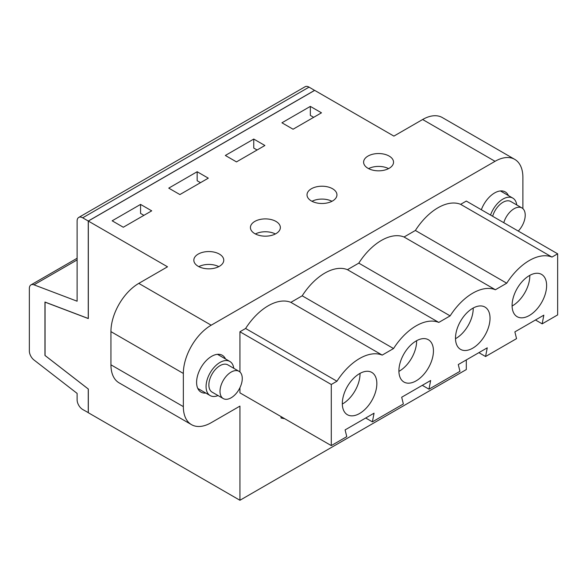 <?xml version="1.0" encoding="UTF-8"?>
<svg xmlns="http://www.w3.org/2000/svg" width="587" height="587" viewBox="0 0 587 587"><rect width="100%" height="100%" fill="white"/><g stroke="black" fill="none" stroke-linecap="round" stroke-linejoin="round"><path stroke-width="0.88" d="M481.347 209.75A21.271 12.283 -60 0 1 505.231 191.905A21.271 12.283 -60 0 1 508.459 195.588M557.65 253.804L551.978 257.077A49.235 28.425 120 0 0 506.728 283.205L495.391 289.751A49.235 28.425 120 0 0 450.134 315.879L438.797 322.424A49.235 28.425 120 0 0 393.547 348.546L382.203 355.098A49.235 28.425 120 0 0 336.953 381.22L331.281 384.492L331.281 445.599L346.77 436.655L345.097 429.904L374.058 413.182L372.393 421.862L403.357 403.981L401.691 397.23L430.653 380.508L428.98 389.188L459.951 371.314L458.278 364.556L487.247 347.834L485.574 356.522L516.545 338.64L514.872 331.882L543.833 315.16L542.168 323.848L557.65 314.903L557.65 253.804L466.298 201.062L460.634 204.335A49.235 28.425 120 0 0 415.383 230.464L404.039 237.009A49.235 28.425 120 0 0 358.789 263.137L347.445 269.682A49.235 28.425 120 0 0 302.195 295.811L290.858 302.356A49.235 28.425 120 0 0 245.608 328.485L239.936 331.758L239.936 372.004M239.936 387.728L239.936 392.857L331.281 445.599M284.776 418.744L281.041 418.003L281.041 416.587M191.501 424.65L119.088 382.849A39.388 22.739 -60 0 1 110.936 364.813L110.936 331.626A39.388 22.739 -60 0 1 138.781 283.389L167.522 266.799L88.321 221.064L88.321 318.572L45.06 302.151L45.06 355.531L88.321 389.064L88.321 412.734L239.936 500.271L239.936 406.109L211.195 422.699A39.388 22.739 -60 0 1 191.501 424.65A39.388 22.739 -60 0 1 183.342 406.622L183.342 373.435A39.388 22.739 -60 0 1 211.195 325.198L495.046 161.315A39.388 22.739 -60 0 1 514.733 159.363A39.388 22.739 -60 0 1 522.892 177.399L522.892 208.634M239.936 500.271L466.298 369.575L466.298 359.926M205.81 393.063A21.271 12.283 -60 0 1 201.003 392.109A21.271 12.283 -60 0 1 201.003 367.55A21.271 12.283 -60 0 1 222.275 355.274A21.271 12.283 -60 0 1 225.503 358.958M331.281 384.492L239.936 331.758M88.321 221.064L314.683 90.376L393.892 136.103L422.633 119.513A39.388 22.739 -60 0 1 442.327 117.561L514.733 159.363M368.577 168.616A14.968 8.644 180 0 1 388.572 168.616M311.99 201.29A14.968 8.644 180 0 1 331.978 201.29M255.396 233.964A14.968 8.644 180 0 1 275.384 233.964M198.802 266.637A14.968 8.644 180 0 1 218.797 266.637M433.441 350.923A24.419 14.095 -60 0 1 422.779 375.497A24.419 14.095 -60 0 1 403.959 382.042A24.419 14.095 -60 0 1 400.217 362.473A24.419 14.095 -60 0 1 416.168 340.952A24.419 14.095 -60 0 1 428.378 339.741A24.419 14.095 -60 0 1 433.441 350.923M546.622 285.575A24.419 14.095 -60 0 1 535.96 310.149A24.419 14.095 -60 0 1 517.147 316.694A24.419 14.095 -60 0 1 513.405 297.125A24.419 14.095 -60 0 1 529.357 275.611A24.419 14.095 -60 0 1 541.566 274.4A24.419 14.095 -60 0 1 546.622 285.575M490.028 318.249A24.419 14.095 -60 0 1 479.374 342.823A24.419 14.095 -60 0 1 460.553 349.368A24.419 14.095 -60 0 1 456.811 329.799A24.419 14.095 -60 0 1 472.762 308.278A24.419 14.095 -60 0 1 484.972 307.074A24.419 14.095 -60 0 1 490.028 318.249M376.847 383.597A24.419 14.095 -60 0 1 366.185 408.17A24.419 14.095 -60 0 1 347.372 414.716A24.419 14.095 -60 0 1 343.63 395.146A24.419 14.095 -60 0 1 359.582 373.625A24.419 14.095 -60 0 1 371.791 372.415A24.419 14.095 -60 0 1 376.847 383.597M140.564 204.408L151.71 210.843L123.299 227.242L112.161 220.807L140.564 204.408L140.564 213.411L143.91 215.341M197.159 171.734L208.297 178.169L179.893 194.568L168.748 188.133L197.159 171.734L197.159 180.737L200.497 182.667M253.753 139.06L264.891 145.495L236.48 161.895L225.342 155.467L253.753 139.06L253.753 148.071L257.091 150.001M310.34 106.394L321.478 112.821L293.074 129.221L281.936 122.793L310.34 106.394L310.34 115.397L313.685 117.327M367.99 168.293A14.968 8.644 180 0 1 363.61 162.188A14.968 8.644 180 0 1 378.571 153.545A14.968 8.644 180 0 1 393.539 162.188A14.968 8.644 180 0 1 384.302 170.171A14.968 8.644 180 0 1 367.99 168.293M311.396 200.967A14.968 8.644 180 0 1 307.016 194.855A14.968 8.644 180 0 1 321.984 186.218A14.968 8.644 180 0 1 336.945 194.855A14.968 8.644 180 0 1 327.707 202.838A14.968 8.644 180 0 1 311.396 200.967M254.809 233.641A14.968 8.644 180 0 1 250.422 227.529A14.968 8.644 180 0 1 265.39 218.892A14.968 8.644 180 0 1 280.359 227.529A14.968 8.644 180 0 1 271.121 235.512A14.968 8.644 180 0 1 254.809 233.641M198.215 266.315A14.968 8.644 180 0 1 193.835 260.202A14.968 8.644 180 0 1 208.796 251.559A14.968 8.644 180 0 1 223.764 260.202A14.968 8.644 180 0 1 214.526 268.186A14.968 8.644 180 0 1 198.215 266.315M506.728 283.205L415.383 230.464M551.978 257.077L460.634 204.335M495.391 289.751L404.039 237.009M485.574 356.522L478.889 352.662M542.168 323.848L535.483 319.988M512.091 306.018A24.419 14.095 120 0 0 529.797 275.362M450.134 315.879L358.789 263.137M438.797 322.424L347.445 269.682M428.98 389.188L422.295 385.329M455.505 338.692A24.419 14.095 120 0 0 473.203 308.036M393.547 348.546L302.195 295.811M382.203 355.098L290.858 302.356M372.393 421.862L365.708 418.003M398.911 371.366A24.419 14.095 120 0 0 416.609 340.702M336.953 381.22L245.608 328.485M342.316 404.039A24.419 14.095 120 0 0 360.022 373.376M88.255 412.698L88.255 388.983L44.95 355.421L44.95 302.041L88.255 318.484L88.255 221.028L82.686 217.814A7.88 4.549 -120 0 0 78.746 217.425A7.88 4.549 -120 0 0 77.117 221.028L77.117 301.204L33.98 284.827A7.88 4.549 -120 0 0 30.979 284.886A7.88 4.549 -120 0 0 29.35 288.488L29.35 350.96A7.88 4.549 -120 0 0 33.98 359.978L77.117 393.4L77.117 399.835A7.88 4.549 -120 0 0 82.686 409.477L88.321 412.661M314.625 90.413L309.048 87.125A7.88 4.549 -120 0 0 305.115 86.729L78.746 217.425M88.255 221.028L314.625 90.339M233.78 368.306A19.694 11.373 120 0 0 229.84 361.46A19.694 11.373 120 0 0 215.796 365.606A19.694 11.373 120 0 0 210.146 395.572A19.694 11.373 120 0 0 218.048 395.557M223.265 398.573L212.127 392.145A15.739 9.084 -60 0 1 212.127 373.97A15.739 9.084 -60 0 1 227.866 364.887L239.004 371.314A15.739 9.084 -60 0 1 234.492 395.256A15.739 9.084 -60 0 1 223.265 398.573A15.739 9.084 -60 0 1 223.265 380.405A15.739 9.084 -60 0 1 239.004 371.314M516.743 204.936A19.694 11.373 120 0 0 512.796 198.098A19.694 11.373 120 0 0 502.949 199.074A19.694 11.373 120 0 0 490.534 215.055M492.64 216.273A15.739 9.084 -60 0 1 510.822 201.524L521.96 207.952A15.739 9.084 -60 0 1 518.277 231.073M503.778 222.7A15.739 9.084 -60 0 1 521.96 207.952M138.781 283.389L211.195 325.198M422.633 119.513L495.046 161.315M110.936 364.813L183.342 406.622M110.936 331.626L183.342 373.435M82.686 217.814L309.048 87.125M33.98 284.827L77.117 259.924M30.979 284.886L77.117 258.251M229.84 361.46L217.469 354.321M210.146 395.572L197.775 388.425M512.796 198.098L500.425 190.951"/></g></svg>
